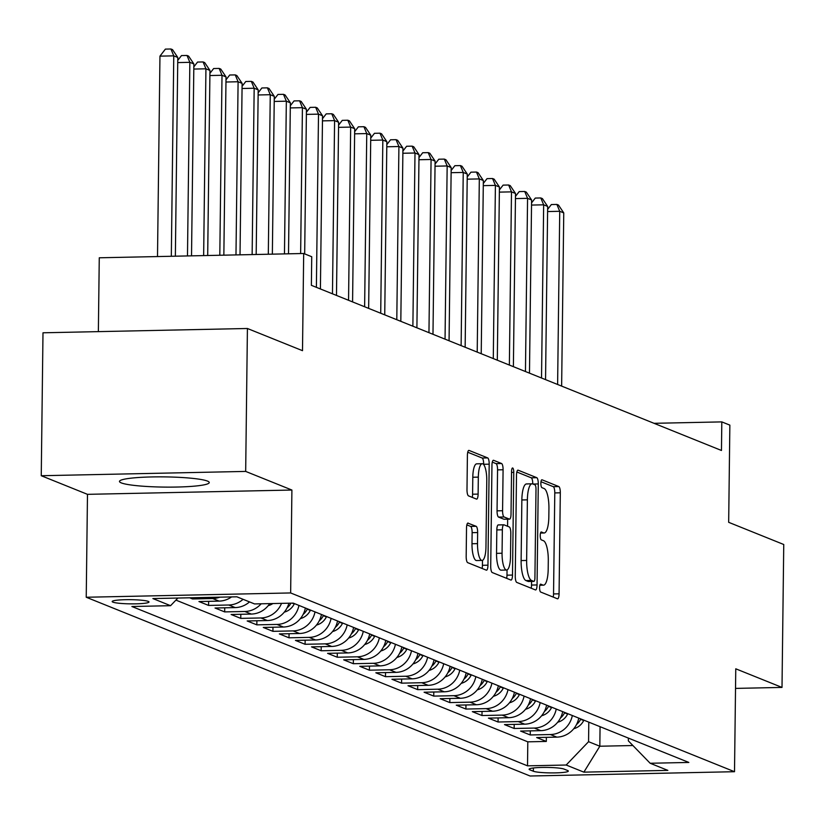 <?xml version="1.0" encoding="UTF-8"?>
<svg xmlns="http://www.w3.org/2000/svg" width="825" height="825" viewBox="0 0 825 825"><rect width="100%" height="100%" fill="white"/><g stroke="black" fill="none" stroke-linecap="round" stroke-linejoin="round"><path stroke-width="1.24" d="M539.591 587.658A3.95 1.103 88.8 0 0 540.653 592.03L557.422 598.785A5.651 1.578 88.8 0 0 557.607 598.826A5.651 1.578 88.8 0 0 559.072 593.814L560.309 492.803A5.651 1.578 88.8 0 0 558.793 486.554L542.025 479.799A3.95 1.103 88.8 0 0 541.891 479.779A3.95 1.103 88.8 0 0 540.87 483.285A3.95 1.103 88.8 0 0 541.922 487.657L544.098 488.534A18.078 5.043 88.8 0 1 548.934 508.52L548.831 516.945A18.078 5.043 88.8 0 1 544.16 532.981A18.078 5.043 88.8 0 1 543.551 532.868L541.386 531.991A3.95 1.103 88.8 0 0 541.252 531.97A3.95 1.103 88.8 0 0 540.231 535.477A3.95 1.103 88.8 0 0 541.293 539.849L543.458 540.726A18.078 5.043 88.8 0 1 548.295 560.711L548.192 569.126A18.078 5.043 88.8 0 1 543.52 585.162A18.078 5.043 88.8 0 1 542.922 585.049L540.746 584.183A3.95 1.103 88.8 0 0 540.612 584.152A3.95 1.103 88.8 0 0 539.591 587.658M121.275 482.893A44.89 5.105 -179.3 0 0 170.672 487.121A44.89 5.105 -179.3 0 0 209.251 482.543A44.89 5.105 -179.3 0 0 207.467 481.088A44.89 5.105 -179.3 0 0 158.06 476.86A44.89 5.105 -179.3 0 0 119.481 481.439A44.89 5.105 -179.3 0 0 121.275 482.893M112.901 602.137A18.418 2.093 -179.3 0 0 133.176 603.869A18.418 2.093 -179.3 0 0 148.995 601.992A18.418 2.093 -179.3 0 0 148.263 601.394A18.418 2.093 -179.3 0 0 127.999 599.662A18.418 2.093 -179.3 0 0 112.169 601.538A18.418 2.093 -179.3 0 0 112.901 602.137M468.167 523.081A5.651 1.578 88.8 0 0 467.981 523.05A5.651 1.578 88.8 0 0 466.517 528.062L466.177 556.401A5.651 1.578 88.8 0 0 467.682 562.65L486.307 570.147A5.651 1.578 88.8 0 0 486.502 570.188A5.651 1.578 88.8 0 0 487.957 565.177L489.194 464.166A5.651 1.578 88.8 0 0 487.678 457.916L469.054 450.419A5.651 1.578 88.8 0 0 468.868 450.378A5.651 1.578 88.8 0 0 467.404 455.39L466.991 489.617A5.651 1.578 88.8 0 0 468.497 495.866L476.468 499.084A5.651 1.578 88.8 0 0 476.654 499.115A5.651 1.578 88.8 0 0 478.118 494.103L478.325 477.128A15.108 4.218 88.8 0 1 482.233 463.722A15.108 4.218 88.8 0 1 486.771 480.532L485.956 547.027A15.108 4.218 88.8 0 1 482.058 560.433A15.108 4.218 88.8 0 1 477.51 543.623L477.644 532.548A5.651 1.578 88.8 0 0 476.138 526.298L467.796 523.091M735.529 688.401L782.007 687.421L783.75 544.5L728.671 522.318L729.857 425.133L721.813 421.895L721.462 450.471L311.376 285.316L311.726 256.73L303.683 253.492L99.268 257.792L98.361 331.629M245.675 471.415L41.25 475.726L87.481 494.34L291.906 490.04L245.675 471.415L247.417 328.494L302.497 350.677L303.683 253.492M291.906 490.04L290.647 592.948L734.508 771.705L530.083 776.005L86.233 597.248L290.647 592.948M782.007 687.421L735.766 668.807L734.508 771.705M515.264 576.17A5.651 1.578 88.8 0 0 516.78 582.419L535.404 589.916A5.651 1.578 88.8 0 0 535.59 589.958A5.651 1.578 88.8 0 0 537.054 584.946L538.282 483.935A5.651 1.578 88.8 0 0 536.776 477.685L518.152 470.188A5.651 1.578 88.8 0 0 517.956 470.147A5.651 1.578 88.8 0 0 516.502 475.159L515.264 576.17M510.861 580.037L492.226 572.529A5.651 1.578 88.8 0 1 490.72 566.28L491.958 465.279A5.651 1.578 88.8 0 1 493.412 460.267A5.651 1.578 88.8 0 1 493.597 460.298L501.569 463.516A5.651 1.578 88.8 0 1 503.085 469.755L502.58 510.727A5.651 1.578 88.8 0 0 504.096 516.976L509.376 519.1A5.651 1.578 88.8 0 0 509.572 519.142A5.651 1.578 88.8 0 0 511.026 514.13L511.552 471.477A3.95 1.103 88.8 0 1 512.572 467.971A3.95 1.103 88.8 0 1 513.758 472.364L512.5 575.056A5.651 1.578 88.8 0 1 511.046 580.068A5.651 1.578 88.8 0 1 510.861 580.037M41.25 475.726L42.993 332.795L247.417 328.494M189.657 597.795L192.514 598.95L192.524 597.733M219.79 597.166A23.018 21.945 111.9 0 1 212.675 598.527L219.11 601.116L198.949 601.538L208.591 605.426L208.642 601.332M243.086 599.311A23.018 21.945 111.9 0 1 228.762 605.003L235.197 607.592L215.026 608.015L224.678 611.903L224.73 607.808M261.164 603.787A23.018 21.945 111.9 0 1 244.839 611.48L251.274 614.068L231.113 614.491L240.756 618.379L240.807 614.285M281.531 603.364A23.018 21.945 111.9 0 1 260.927 617.956L267.362 620.544L247.191 620.967L256.843 624.855L256.895 620.761M298.939 605.416A23.018 21.945 111.9 0 1 277.004 624.432L283.439 627.021L263.278 627.443L272.92 631.331L272.972 627.237M315.016 611.892A23.018 21.945 111.9 0 1 293.092 630.908L299.516 633.497L279.355 633.92L289.008 637.808L289.059 633.724M331.103 618.368A23.018 21.945 111.9 0 1 309.169 637.385L315.604 639.973L295.433 640.396L305.085 644.284L305.137 640.2M347.181 624.845A23.018 21.945 111.9 0 1 325.256 643.861L331.681 646.449L311.52 646.872L321.173 650.76L321.214 646.676M363.268 631.321A23.018 21.945 111.9 0 1 341.333 650.337L347.768 652.926L327.597 653.348L337.25 657.236L337.301 653.153M379.345 637.797A23.018 21.945 111.9 0 1 357.421 656.813L363.846 659.402L343.685 659.835L353.327 663.712L353.378 659.629M395.433 644.273A23.018 21.945 111.9 0 1 373.498 663.29L379.933 665.878L359.762 666.311L369.414 670.189L369.466 666.105M411.51 650.75A23.018 21.945 111.9 0 1 389.575 669.766L396.01 672.365L375.849 672.788L385.492 676.675L385.543 672.581M427.597 657.226A23.018 21.945 111.9 0 1 405.663 676.242L412.098 678.841L391.927 679.264L401.579 683.152L401.631 679.058M443.675 663.702A23.018 21.945 111.9 0 1 421.74 682.718L428.175 685.317L408.014 685.74L417.656 689.628L417.708 685.534M459.752 670.178A23.018 21.945 111.9 0 1 437.827 689.195L444.262 691.793L424.091 692.216L433.744 696.104L433.795 692.01M475.839 676.655A23.018 21.945 111.9 0 1 453.905 695.681L460.34 698.27L440.179 698.692L449.821 702.58L449.873 698.486M491.917 683.141A23.018 21.945 111.9 0 1 469.992 702.158L476.417 704.746L456.256 705.169L465.908 709.057L465.96 704.962M508.004 689.618A23.018 21.945 111.9 0 1 486.069 708.634L492.504 711.222L472.333 711.645L481.986 715.533L482.037 711.439M524.081 696.094A23.018 21.945 111.9 0 1 502.157 715.11L508.582 717.698L488.421 718.121L498.073 722.009L498.114 717.915M540.169 702.57A23.018 21.945 111.9 0 1 518.234 721.586L524.669 724.175L504.498 724.597L514.15 728.485L514.202 724.391M556.246 709.046A23.018 21.945 111.9 0 1 534.322 728.062L540.746 730.651L520.585 731.074L530.227 734.962L550.399 734.539A23.018 21.945 -68.1 0 0 572.333 715.523M530.279 730.868L530.227 734.962M567.61 770.519L564.073 769.096A17.841 2.032 -179.3 0 0 544.438 767.415A17.841 2.032 -179.3 0 0 529.103 769.23A17.841 2.032 -179.3 0 0 529.815 769.808L533.352 771.241A17.841 2.032 -179.3 0 0 552.987 772.912A17.841 2.032 -179.3 0 0 568.322 771.097A17.841 2.032 -179.3 0 0 567.61 770.519M177.911 598.042L170.569 605.694L131.897 606.509L527.515 765.837L566.187 765.023L588.565 741.696L588.803 722.153M170.569 605.694L152.883 598.568L236.858 596.805L254.554 603.931L293.226 603.116L688.844 762.444L650.162 763.259L667.858 770.385L583.873 772.148L566.187 765.023M175.931 600.115L527.804 741.83L546.315 741.438L536.663 737.55L556.834 737.127A23.018 21.945 -68.1 0 0 578.758 718.111M534.322 728.062L514.15 728.485M518.234 721.586L498.073 722.009M502.157 715.11L481.986 715.533M486.069 708.634L465.908 709.057M469.992 702.158L449.821 702.58M453.905 695.681L433.744 696.104M437.827 689.195L417.656 689.628M421.74 682.718L401.579 683.152M405.663 676.242L385.492 676.675M389.575 669.766L369.414 670.189M373.498 663.29L353.327 663.712M357.421 656.813L337.25 657.236M341.333 650.337L321.173 650.76M325.256 643.861L305.085 644.284M309.169 637.385L289.008 637.808M293.092 630.908L272.92 631.331M277.004 624.432L256.843 624.855M260.927 617.956L240.756 618.379M244.839 611.48L224.678 611.903M228.762 605.003L208.591 605.426M212.675 598.527L192.514 598.95M588.565 741.696L599.827 746.223L632.899 745.532M600.064 726.691L599.827 746.223L583.873 772.148M628.382 738.097L628.351 740.86L650.162 763.259M87.481 494.34L86.233 597.248M721.813 421.895L654.029 423.318M546.367 737.354L546.315 741.438M527.804 741.83L527.515 765.837M540.746 730.651A23.018 21.945 -68.1 0 0 562.681 711.635M524.669 724.175A23.018 21.945 -68.1 0 0 546.604 705.158M508.582 717.698A23.018 21.945 -68.1 0 0 530.516 698.682M492.504 711.222A23.018 21.945 -68.1 0 0 514.439 692.206M476.417 704.746A23.018 21.945 -68.1 0 0 498.352 685.73M460.34 698.27A23.018 21.945 -68.1 0 0 482.274 679.253M444.262 691.793A23.018 21.945 -68.1 0 0 466.187 672.777M428.175 685.317A23.018 21.945 -68.1 0 0 450.11 666.301M412.098 678.841A23.018 21.945 -68.1 0 0 434.022 659.825M396.01 672.365A23.018 21.945 -68.1 0 0 417.945 653.338M379.933 665.878A23.018 21.945 -68.1 0 0 401.858 646.862M363.846 659.402A23.018 21.945 -68.1 0 0 385.78 640.386M347.768 652.926A23.018 21.945 -68.1 0 0 369.693 633.909M331.681 646.449A23.018 21.945 -68.1 0 0 353.616 627.433M315.604 639.973A23.018 21.945 -68.1 0 0 337.538 620.957M299.516 633.497A23.018 21.945 -68.1 0 0 321.451 614.481M283.439 627.021A23.018 21.945 -68.1 0 0 305.374 608.004M267.362 620.544A23.018 21.945 -68.1 0 0 288.894 603.209M251.274 614.068A23.018 21.945 -68.1 0 0 269.713 603.611M235.197 607.592A23.018 21.945 -68.1 0 0 249.511 601.899M219.11 601.116A23.018 21.945 -68.1 0 0 231.557 596.918M553.204 597.094A5.651 1.578 88.8 0 0 553.544 593.928L554.782 492.917A5.651 1.578 88.8 0 0 553.266 486.678L540.983 481.728M532.764 483.966A5.651 1.578 88.8 0 0 531.248 477.809L516.842 472.003M531.187 588.225A5.651 1.578 88.8 0 0 531.527 585.059L531.568 581.439M533.765 581.367A3.95 1.103 88.8 0 0 533.899 581.388A3.95 1.103 88.8 0 0 534.92 577.882L536.002 489.215A3.95 1.103 88.8 0 0 534.94 484.842L532.651 483.924A18.078 5.043 88.8 0 0 532.053 483.811A18.078 5.043 88.8 0 0 527.381 499.847L526.639 560.453A18.078 5.043 88.8 0 0 531.475 580.439L533.765 581.367L528.237 581.481A3.95 1.103 88.8 0 0 528.371 581.501A3.95 1.103 88.8 0 0 528.495 581.47M527.123 484.038A18.078 5.043 88.8 0 0 526.525 483.924A18.078 5.043 88.8 0 0 521.854 499.96L527.381 499.847M528.237 581.481L525.948 580.563A18.078 5.043 88.8 0 1 521.122 560.567L521.854 499.96M492.288 462.113L496.052 463.629L501.569 463.516M504.23 519.214A5.651 1.578 88.8 0 1 504.044 519.255A5.651 1.578 88.8 0 1 503.858 519.214L498.568 517.089A5.651 1.578 88.8 0 1 497.052 510.84L497.558 469.879A5.651 1.578 88.8 0 0 496.052 463.629M507.664 519.173L507.581 526.268M507.045 569.941L506.983 575.18L512.5 575.056M502.064 553.235A15.108 4.218 88.8 0 0 506.602 570.034A15.108 4.218 88.8 0 0 510.51 556.627L510.799 533.208A5.651 1.578 88.8 0 0 509.283 526.958L503.993 524.824A5.651 1.578 88.8 0 0 503.807 524.793A5.651 1.578 88.8 0 0 502.353 529.805L502.064 553.235L496.537 553.348A15.108 4.218 88.8 0 0 501.074 570.158L506.602 570.034M503.621 524.834L498.475 524.947A5.651 1.578 88.8 0 0 498.279 524.906A5.651 1.578 88.8 0 0 496.825 529.918L502.353 529.805M496.537 553.348L496.825 529.918M506.643 578.335A5.651 1.578 88.8 0 0 506.983 575.18M482.058 560.433L476.53 560.546A15.108 4.218 88.8 0 1 471.993 543.737L472.127 532.661A5.651 1.578 88.8 0 0 470.611 526.412L466.857 524.896M482.233 463.722L476.706 463.836A15.108 4.218 88.8 0 0 472.797 477.242L478.325 477.128M472.251 497.382A5.651 1.578 88.8 0 0 472.591 494.216L472.797 477.242M483.667 464.568L483.667 464.279A5.651 1.578 88.8 0 0 482.161 458.03L467.744 452.234M482.099 568.446A5.651 1.578 88.8 0 0 482.429 565.29L482.491 560.34M573.777 728.712A15.252 14.541 -68.1 0 0 583.698 720.534L583.873 720.173M576.531 724.505A15.252 14.541 -68.1 0 0 580.635 719.307L580.821 718.936M561.639 386.1L563.753 212.912L559.732 211.293L557.618 384.481M547.635 209.364L551.358 204.548L556.885 204.435L558.494 205.085L563.753 212.912M556.885 204.435L559.732 211.293L547.604 211.551M557.69 722.236A15.252 14.541 -68.1 0 0 567.61 714.058L567.796 713.697M560.453 718.028A15.252 14.541 -68.1 0 0 564.558 712.831L564.743 712.46M545.552 379.624L547.666 206.436L543.654 204.817L541.53 378.005M531.558 202.888L535.281 198.072L540.808 197.959L542.407 198.608L547.666 206.436M540.808 197.959L543.654 204.817L531.527 205.074M541.613 715.76A15.252 14.541 -68.1 0 0 551.533 707.582L551.708 707.221M544.366 711.552A15.252 14.541 -68.1 0 0 548.481 706.355L548.656 705.983M529.475 373.147L531.589 199.959L527.567 198.34L525.453 371.528M515.47 196.412L519.193 191.596L524.721 191.483L526.329 192.132L531.589 199.959M524.721 191.483L527.567 198.34L515.439 198.598M525.525 709.283A15.252 14.541 -68.1 0 0 535.446 701.106L535.631 700.745M528.289 705.076A15.252 14.541 -68.1 0 0 532.393 699.878L532.579 699.507M513.387 366.671L515.512 193.483L511.49 191.864L509.365 365.052M499.393 189.936L503.116 185.12L508.643 185.006L510.252 185.656L515.512 193.483M508.643 185.006L511.49 191.864L499.362 192.122M509.448 702.807A15.252 14.541 -68.1 0 0 519.368 694.629L519.544 694.268M512.201 698.6A15.252 14.541 -68.1 0 0 516.316 693.402L516.491 693.031M497.31 360.195L499.424 187.007L495.402 185.388L493.288 358.576M483.306 183.459L487.028 178.643L492.556 178.53L494.165 179.18L499.424 187.007M492.556 178.53L495.402 185.388L483.285 185.646M493.36 696.321A15.252 14.541 -68.1 0 0 503.291 688.153L503.467 687.782M496.124 692.123A15.252 14.541 -68.1 0 0 500.228 686.926L500.414 686.555M481.222 353.719L483.347 180.531L479.325 178.912L477.211 352.1M467.228 176.983L470.951 172.167L476.479 172.054L478.088 172.703L483.347 180.531M476.479 172.054L479.325 178.912L467.198 179.169M477.283 689.844A15.252 14.541 -68.1 0 0 487.204 681.677L487.389 681.306M480.047 685.647A15.252 14.541 -68.1 0 0 484.151 680.45L484.327 680.078M465.145 347.243L467.259 174.054L463.238 172.435L461.123 345.623M451.141 170.507L454.874 165.691L460.391 165.578L462 166.227L467.259 174.054M460.391 165.578L463.238 172.435L451.12 172.693M461.206 683.368A15.252 14.541 -68.1 0 0 471.127 675.201L471.302 674.829M463.959 679.171A15.252 14.541 -68.1 0 0 468.064 673.973L468.249 673.602M449.068 340.766L451.182 167.578L447.16 165.959L445.046 339.147M435.064 164.031L438.787 159.215L444.314 159.101L445.923 159.751L451.182 167.578M444.314 159.101L447.16 165.959L435.033 166.217M445.118 676.892A15.252 14.541 -68.1 0 0 455.039 668.724L455.225 668.353M447.882 672.695A15.252 14.541 -68.1 0 0 451.987 667.487L452.162 667.126M432.981 334.29L435.095 161.102L431.073 159.483L428.959 332.671M418.976 157.554L422.709 152.738L428.227 152.625L429.835 153.264L435.095 161.102M428.227 152.625L431.073 159.483L418.956 159.741M429.041 670.416A15.252 14.541 -68.1 0 0 438.962 662.248L439.137 661.877M431.795 666.218A15.252 14.541 -68.1 0 0 435.899 661.011L436.085 660.65M416.903 327.814L419.017 154.626L414.996 153.007L412.882 326.195M402.899 151.078L406.622 146.262L412.149 146.149L413.758 146.788L419.017 154.626M412.149 146.149L414.996 153.007L402.868 153.254M412.954 663.939A15.252 14.541 -68.1 0 0 422.874 655.772L423.06 655.401M415.718 659.742A15.252 14.541 -68.1 0 0 419.822 654.534L419.997 654.173M400.816 321.338L402.93 148.149L398.908 146.53L396.794 319.718M386.812 144.602L390.545 139.786L396.062 139.672L397.671 140.312L402.93 148.149M396.062 139.672L398.908 146.53L386.791 146.778M396.877 657.463A15.252 14.541 -68.1 0 0 406.797 649.296L406.972 648.924M399.63 653.266A15.252 14.541 -68.1 0 0 403.734 648.058L403.92 647.697M384.739 314.861L386.853 141.673L382.831 140.054L380.717 313.242M370.734 138.126L374.457 133.31L379.985 133.186L381.593 133.836L386.853 141.673M379.985 133.186L382.831 140.054L370.703 140.302M380.789 650.987A15.252 14.541 -68.1 0 0 390.71 642.819L390.895 642.448M383.553 646.779A15.252 14.541 -68.1 0 0 387.657 641.582L387.843 641.221M368.651 308.385L370.765 135.197L366.754 133.578L364.629 306.766M354.657 131.649L358.38 126.833L363.907 126.71L365.506 127.359L370.765 135.197M363.907 126.71L366.754 133.578L354.626 133.825M364.712 644.511A15.252 14.541 -68.1 0 0 374.632 636.343L374.808 635.972M367.465 640.303A15.252 14.541 -68.1 0 0 371.58 635.106L371.755 634.745M352.574 301.909L354.688 128.721L350.666 127.091L348.552 300.29M338.57 125.173L342.293 120.357L347.82 120.233L349.429 120.883L354.688 128.721M347.82 120.233L350.666 127.091L338.539 127.349M348.624 638.034A15.252 14.541 -68.1 0 0 358.545 629.857L358.731 629.496M351.388 633.827A15.252 14.541 -68.1 0 0 355.493 628.629L355.678 628.268M336.487 295.433L338.611 122.234L334.589 120.615L332.465 293.813M322.493 118.697L326.215 113.881L331.743 113.757L333.352 114.407L338.611 122.234M331.743 113.757L334.589 120.615L322.462 120.873M332.547 631.558A15.252 14.541 -68.1 0 0 342.468 623.38L342.643 623.019M335.301 627.351A15.252 14.541 -68.1 0 0 339.415 622.153L339.591 621.792M320.409 288.956L322.523 115.758L318.502 114.139L316.387 287.337M306.405 112.221L310.128 107.405L315.655 107.281L317.264 107.931L322.523 115.758M315.655 107.281L318.502 114.139L306.384 114.397M316.46 625.082A15.252 14.541 -68.1 0 0 326.391 616.904L326.566 616.543M319.223 620.874A15.252 14.541 -68.1 0 0 323.328 615.677L323.513 615.306M304.673 253.894L306.446 109.282L302.424 107.663L300.64 253.553M290.328 105.734L294.051 100.918L299.578 100.805L301.187 101.454L306.446 109.282M299.578 100.805L302.424 107.663L290.297 107.92M300.382 618.606A15.252 14.541 -68.1 0 0 310.303 610.428L310.489 610.067M303.146 614.398A15.252 14.541 -68.1 0 0 307.251 609.201L307.426 608.829M288.513 253.811L290.359 102.805L286.337 101.186L284.47 253.894M274.24 99.258L277.973 94.442L283.491 94.328L285.099 94.978L290.359 102.805M283.491 94.328L286.337 101.186L274.22 101.444M284.305 612.129A15.252 14.541 -68.1 0 0 294.226 603.952L294.401 603.591M287.059 607.922A15.252 14.541 -68.1 0 0 290.936 603.158M272.353 254.152L274.282 96.329L270.26 94.71L268.311 254.234M258.163 92.782L261.886 87.966L267.413 87.852L269.022 88.502L274.282 96.329M267.413 87.852L270.26 94.71L258.132 94.968M268.218 605.653A15.252 14.541 -68.1 0 0 272.879 603.539M256.183 254.492L258.194 89.853L254.172 88.234L252.141 254.574M242.076 86.305L245.809 81.489L251.326 81.376L252.935 82.026L258.194 89.853M251.326 81.376L254.172 88.234L242.055 88.492M240.023 254.832L242.117 83.377L238.095 81.758L235.981 254.915M225.998 79.829L229.721 75.013L235.249 74.9L236.858 75.549L242.117 83.377M235.249 74.9L238.095 81.758L225.968 82.015M223.853 255.172L226.029 76.9L222.007 75.281L219.811 255.255M209.911 73.353L213.644 68.537L219.161 68.423L220.77 69.073L226.029 76.9M219.161 68.423L222.007 75.281L209.89 75.539M207.694 255.513L209.952 70.424L205.93 68.805L203.651 255.595M193.834 66.877L197.557 62.061L203.084 61.947L204.693 62.597L209.952 70.424M203.084 61.947L205.93 68.805L193.803 69.063M191.524 255.853L193.865 63.948L189.853 62.329L187.481 255.936M177.757 60.4L181.479 55.584L187.007 55.471L188.605 56.121L193.865 63.948M187.007 55.471L189.853 62.329L177.726 62.587M175.364 256.193L177.787 57.472L173.766 55.852L159.957 56.141L157.503 256.565M159.957 56.141L165.392 49.108L170.919 48.995L173.766 55.852L171.322 256.276M170.919 48.995L172.528 49.644L177.787 57.472M550.399 734.539L556.834 737.127M533.393 767.972L533.352 771.241M529.836 768.673L529.815 769.808M539.921 585.111L542.922 585.049M540.561 532.929L543.551 532.868M553.266 486.678L558.793 486.554M554.782 492.917L560.309 492.803M553.544 593.928L559.072 593.814M531.248 477.809L536.776 477.685M532.96 484.048L538.282 483.935M531.527 585.059L537.054 584.946M521.122 560.567L526.639 560.453M525.948 580.563L531.475 580.439M497.558 469.879L503.085 469.755M497.052 510.84L502.58 510.727M498.568 517.089L504.096 516.976M503.858 519.214L509.376 519.1M511.541 472.416L513.758 472.364M470.611 526.412L476.138 526.298M472.127 532.661L477.644 532.548M471.993 543.737L477.51 543.623M472.591 494.216L478.118 494.103M482.161 458.03L487.678 457.916M483.667 464.279L489.194 464.166M482.429 565.29L487.957 565.177M580.635 719.307L583.698 720.534M564.558 712.831L567.61 714.058M548.481 706.355L551.533 707.582M532.393 699.878L535.446 701.106M516.316 693.402L519.368 694.629M500.228 686.926L503.291 688.153M484.151 680.45L487.204 681.677M468.064 673.973L471.127 675.201M451.987 667.487L455.039 668.724M435.899 661.011L438.962 662.248M419.822 654.534L422.874 655.772M403.734 648.058L406.797 649.296M387.657 641.582L390.71 642.819M371.58 635.106L374.632 636.343M355.493 628.629L358.545 629.857M339.415 622.153L342.468 623.38M323.328 615.677L326.391 616.904M307.251 609.201L310.303 610.428M292.194 603.137L294.226 603.952M539.88 585.245L543.52 585.162M540.519 533.053L544.16 532.981M528.371 581.501L533.899 581.388M526.525 483.924L532.053 483.811M504.044 519.255L509.572 519.142M498.279 524.906L503.807 524.793"/></g></svg>
